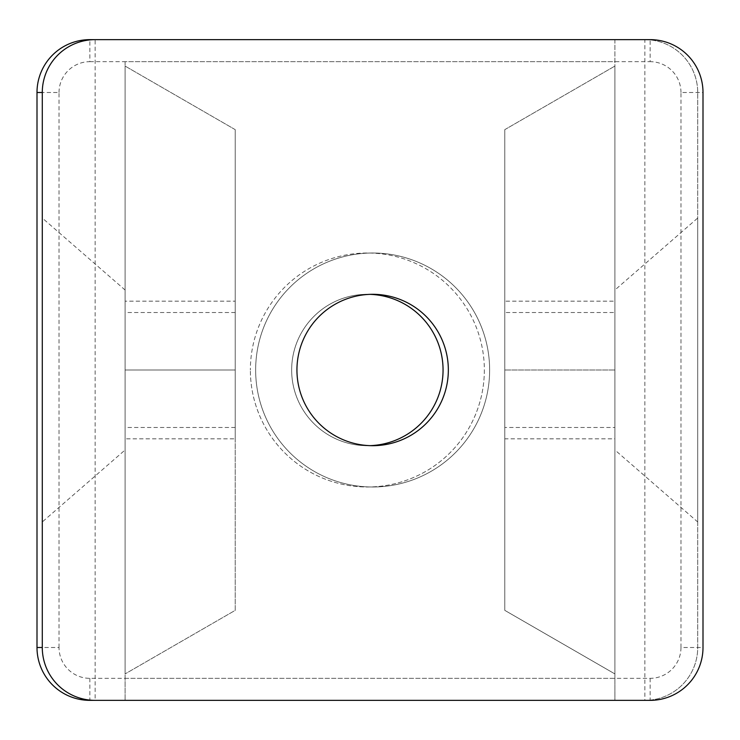 <?xml version="1.0" encoding="UTF-8"?>
<svg xmlns="http://www.w3.org/2000/svg" width="740" height="740" viewBox="0 0 740 740"><rect width="100%" height="100%" fill="white"/><g stroke="black" fill="none" stroke-linecap="round" stroke-linejoin="round"><path stroke-width="0.56" stroke-dasharray="3.7 2.78" d="M296.943 370A75.693 75.693 0 0 1 372.646 294.307A75.693 75.693 0 0 1 448.338 370A75.693 75.693 0 0 1 372.646 445.693A75.693 75.693 0 0 1 296.943 370M372.646 486.994A116.994 116.994 0 0 0 489.63 370A116.994 116.994 0 0 0 372.646 253.006A116.994 116.994 0 0 0 255.651 370A116.994 116.994 0 0 0 372.646 486.994A116.994 116.994 0 0 0 489.63 370A116.994 116.994 0 0 0 372.646 253.006A116.994 116.994 0 0 0 255.651 370A116.994 116.994 0 0 0 372.646 486.994M125.097 61.67L125.097 700.355L125.097 61.67L650.146 61.67L650.146 39.645A52.855 52.855 0 0 1 703 92.5L703 647.5A52.855 52.855 0 0 1 650.146 700.355L95.145 700.355A52.855 52.855 0 0 1 57.766 684.879A52.855 52.855 0 0 0 95.145 700.355L95.145 39.645L650.146 39.645A52.855 52.855 0 0 1 687.515 55.121M614.903 678.33L614.903 700.355L644.855 700.355L89.855 700.355A52.855 52.855 0 0 1 37 647.5L37 92.5A52.855 52.855 0 0 1 89.855 39.645L644.855 39.645A52.855 52.855 0 0 1 697.718 92.5L697.718 647.5A52.855 52.855 0 0 1 644.855 700.355A52.855 52.855 0 0 0 697.718 647.5L697.718 92.5A52.855 52.855 0 0 0 644.855 39.645L614.903 39.645L614.903 678.33L89.855 678.33A30.83 30.83 0 0 1 59.024 647.5L42.282 647.5L42.282 92.5A52.855 52.855 0 0 1 95.145 39.645M125.097 290.025L42.282 218.032L42.282 521.968L125.097 449.976L125.097 290.025L125.097 449.976M504.782 427.48L504.782 370L614.903 370L614.903 438.82L504.782 438.82L504.782 427.48L614.903 427.48M504.782 438.82L504.782 370L614.903 370L504.782 370L504.782 301.18L504.782 370L614.903 370L614.903 312.521L504.782 312.521M614.903 312.521L614.903 301.18L504.782 301.18M614.903 301.18L614.903 438.82M504.782 129.648L614.903 66.073L504.782 129.648L504.782 610.352L614.903 673.927L614.903 66.073L614.903 673.927L504.782 610.352L504.782 129.648M42.282 521.968L42.282 218.032M42.282 647.5A52.855 52.855 0 0 0 57.766 684.879M235.218 301.18L235.218 370L235.218 301.18L125.097 301.18L125.097 370L125.097 301.18M235.218 438.82L235.218 370L125.097 370L125.097 673.927L125.097 66.073L125.097 370L235.218 370L235.218 610.352L125.097 673.927L235.218 610.352L235.218 129.648L235.218 438.82L125.097 438.82M235.218 129.648L125.097 66.073L235.218 129.648M370 294.354A75.693 75.693 0 0 0 291.662 370A75.693 75.693 0 0 0 367.355 445.693A75.693 75.693 0 0 0 443.057 370A75.693 75.693 0 0 0 367.355 294.307A75.693 75.693 0 0 0 291.662 370A75.693 75.693 0 0 0 370 445.647M484.349 370A116.994 116.994 0 0 1 367.355 486.994A116.994 116.994 0 0 1 250.37 370A116.994 116.994 0 0 0 367.355 486.994A116.994 116.994 0 0 0 484.349 370A116.994 116.994 0 0 0 367.355 253.006A116.994 116.994 0 0 0 250.37 370A116.994 116.994 0 0 1 367.355 253.006A116.994 116.994 0 0 1 484.349 370M697.718 521.968L697.718 218.032L614.903 290.025L614.903 449.976L697.718 521.968L697.718 218.032M614.903 39.645L614.903 700.355M614.903 449.976L614.903 290.025M235.218 427.48L125.097 427.48M235.218 370L125.097 370L235.218 370M235.218 312.521L125.097 312.521M59.024 647.5L59.024 92.5L42.282 92.5A52.855 52.855 0 0 1 57.766 55.121M125.097 678.33L650.146 678.33A30.83 30.83 0 0 0 680.976 647.5L703 647.5A52.855 52.855 0 0 1 687.515 684.879M680.976 647.5L680.976 92.5L703 92.5M650.146 678.33L650.146 700.355M680.976 92.5A30.83 30.83 0 0 0 650.146 61.67M682.234 684.879A52.855 52.855 0 0 1 644.855 700.355L644.855 39.645M89.855 678.33L89.855 700.096M59.024 92.5A30.83 30.83 0 0 1 89.855 61.67L89.855 39.905M89.855 61.67L614.903 61.67"/><path stroke-width="1.11" d="M372.646 294.307A75.693 75.693 0 0 0 296.943 370A75.693 75.693 0 0 0 372.646 445.693A75.693 75.693 0 0 0 448.338 370A75.693 75.693 0 0 0 372.646 294.307M95.145 700.355A52.855 52.855 0 0 1 42.282 647.5L42.282 92.5A52.855 52.855 0 0 1 95.145 39.645L650.146 39.645A52.855 52.855 0 0 1 703 92.5L703 647.5A52.855 52.855 0 0 1 650.146 700.355L95.145 700.355M370 445.647A75.693 75.693 0 0 0 443.057 370A75.693 75.693 0 0 0 370 294.354M614.903 39.645L89.855 39.645A52.855 52.855 0 0 0 37 92.5L37 647.5A52.855 52.855 0 0 0 89.855 700.355L614.903 700.355M42.282 647.5L37 647.5A52.855 52.855 0 0 0 52.485 684.879M89.855 39.905L89.855 39.645A52.855 52.855 0 0 0 52.485 55.121M42.282 92.5L37 92.5"/></g></svg>
